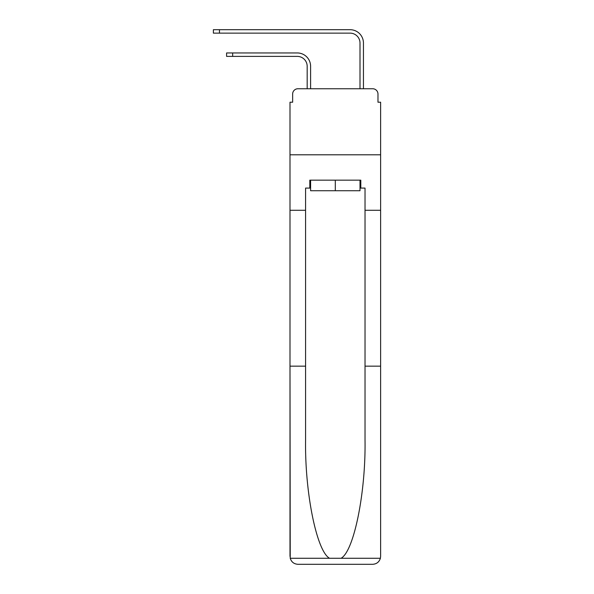 <?xml version="1.0" encoding="UTF-8"?>
<svg xmlns="http://www.w3.org/2000/svg" width="594" height="594" viewBox="0 0 594 594"><rect width="100%" height="100%" fill="white"/><g stroke="black" fill="none" stroke-linecap="round" stroke-linejoin="round"><path stroke-width="0.89" d="M292.642 94.03L292.642 102.22L292.642 94.03A5.287 5.287 0 0 1 297.928 88.751L307.172 88.751L307.172 66.29A9.905 9.905 0 0 0 297.267 56.385A9.905 9.905 0 0 1 307.172 66.29A9.905 9.905 0 0 0 297.267 56.385A9.905 9.905 0 0 1 307.172 66.29A9.905 9.905 0 0 0 297.267 56.385A9.905 9.905 0 0 1 307.172 66.29A9.905 9.905 0 0 0 297.267 56.385A9.905 9.905 0 0 1 307.172 66.29A9.905 9.905 0 0 0 297.267 56.385A9.905 9.905 0 0 1 307.172 66.29A9.905 9.905 0 0 0 297.267 56.385A9.905 9.905 0 0 1 307.172 66.29A9.905 9.905 0 0 0 297.267 56.385A9.905 9.905 0 0 1 307.172 66.29A9.905 9.905 0 0 0 297.267 56.385A9.905 9.905 0 0 1 307.172 66.29A9.905 9.905 0 0 0 297.267 56.385A9.905 9.905 0 0 1 307.172 66.29A9.905 9.905 0 0 0 297.267 56.385A9.905 9.905 0 0 1 307.172 66.29A9.905 9.905 0 0 0 297.267 56.385A9.905 9.905 0 0 1 307.172 66.29A9.905 9.905 0 0 0 297.267 56.385A9.905 9.905 0 0 1 307.172 66.29A9.905 9.905 0 0 0 297.267 56.385A9.905 9.905 0 0 1 307.172 66.29M360.009 188.083L360.803 188.083L360.803 180.16L309.816 180.16L309.816 188.083L305.583 188.083L305.583 440.057C304.767 492.552 316.691 551.373 329.559 558.271L341.06 558.271C353.927 551.373 365.852 492.552 365.028 440.057L365.028 366.156L380.62 366.156L380.62 556.378L380.62 102.22L377.977 102.22L377.977 94.03A5.287 5.287 0 0 0 372.69 88.751L297.928 88.751M305.583 210.276L289.998 210.276L289.998 154.796L380.62 154.796L289.998 154.796L289.998 102.22L292.642 102.22M310.603 88.751L310.603 66.29L310.603 88.751L310.603 66.29L310.603 88.751L310.603 66.29L310.603 88.751L310.603 66.29L310.603 88.751L310.603 66.29L310.603 88.751L310.603 66.29L310.603 88.751L310.603 66.29L310.603 88.751L310.603 66.29L310.603 88.751L310.603 66.29L310.603 88.751L310.603 66.29L310.603 88.751L310.603 66.29L310.603 88.751L310.603 66.29L310.603 88.751L310.603 66.29L310.603 88.751L314.701 88.751M355.917 88.751L360.009 88.751L360.009 43.043A9.905 9.905 0 0 0 350.104 33.138A9.905 9.905 0 0 1 360.009 43.043A9.905 9.905 0 0 0 350.104 33.138A9.905 9.905 0 0 1 360.009 43.043A9.905 9.905 0 0 0 350.104 33.138A9.905 9.905 0 0 1 360.009 43.043A9.905 9.905 0 0 0 350.104 33.138A9.905 9.905 0 0 1 360.009 43.043A9.905 9.905 0 0 0 350.104 33.138A9.905 9.905 0 0 1 360.009 43.043A9.905 9.905 0 0 0 350.104 33.138A9.905 9.905 0 0 1 360.009 43.043A9.905 9.905 0 0 0 350.104 33.138A9.905 9.905 0 0 1 360.009 43.043A9.905 9.905 0 0 0 350.104 33.138A9.905 9.905 0 0 1 360.009 43.043A9.905 9.905 0 0 0 350.104 33.138A9.905 9.905 0 0 1 360.009 43.043A9.905 9.905 0 0 0 350.104 33.138A9.905 9.905 0 0 1 360.009 43.043A9.905 9.905 0 0 0 350.104 33.138A9.905 9.905 0 0 1 360.009 43.043A9.905 9.905 0 0 0 350.104 33.138A9.905 9.905 0 0 1 360.009 43.043A9.905 9.905 0 0 0 350.104 33.138A9.905 9.905 0 0 1 360.009 43.043M363.446 88.751L363.446 43.043L363.446 88.751L363.446 43.043L363.446 88.751L363.446 43.043L363.446 88.751L363.446 43.043L363.446 88.751L363.446 43.043L363.446 88.751L363.446 43.043L363.446 88.751L363.446 43.043L363.446 88.751L363.446 43.043L363.446 88.751L363.446 43.043L363.446 88.751L363.446 43.043L363.446 88.751L363.446 43.043L363.446 88.751L363.446 43.043L363.446 88.751L363.446 43.043L363.446 88.751L372.69 88.751M377.977 102.22L377.977 94.03M305.583 366.156L289.998 366.156L290.228 558.271C291.431 562.021 293.993 564.033 297.928 564.3L318.005 564.3M297.928 564.3L372.69 564.3L297.928 564.3M352.613 564.3L372.69 564.3C376.618 564.033 379.187 562.021 380.39 558.271L380.62 556.378M289.998 556.378L289.998 210.276M360.803 188.083L365.028 188.083L365.028 210.276L380.62 210.276M365.028 366.156L365.028 210.276M309.816 188.083L310.603 188.083M310.603 180.16L310.603 190.726L360.009 190.726L360.009 180.16M335.306 180.16L335.306 190.726M226.589 52.948L232.67 52.948L232.67 56.385L226.589 56.385L226.589 52.948M232.67 56.385L297.267 56.385M310.603 66.29A13.343 13.343 0 0 0 297.267 52.948L232.67 52.948M213.38 29.7L219.461 29.7L219.461 33.138L213.38 33.138L213.38 29.7M363.446 43.043A13.343 13.343 0 0 0 350.104 29.7L219.461 29.7M219.461 33.138L350.104 33.138M290.228 558.271L329.559 558.271M341.06 558.271L380.39 558.271"/></g></svg>
